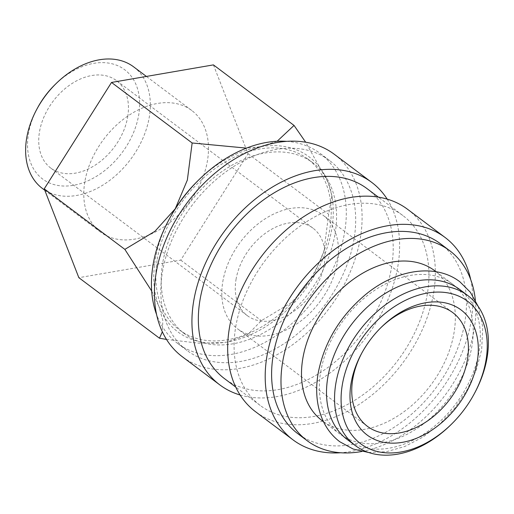 <?xml version="1.0" encoding="UTF-8"?>
<svg xmlns="http://www.w3.org/2000/svg" width="514" height="514" viewBox="0 0 514 514"><rect width="100%" height="100%" fill="white"/><g stroke="black" fill="none" stroke-linecap="round" stroke-linejoin="round"><path stroke-width="0.39" stroke-dasharray="2.57 1.93" d="M347.136 439.451A93.76 65.554 126.9 0 0 424.943 433.347A93.76 65.554 126.9 0 0 479.074 351.435A93.76 65.554 126.9 0 0 459.728 289.491M162.443 271.977A118.76 83.037 -53.1 0 1 231.011 168.232A118.76 83.037 -53.1 0 1 329.564 160.496A118.76 83.037 -53.1 0 1 354.062 238.959A118.76 83.037 -53.1 0 1 285.501 342.709A118.76 83.037 -53.1 0 1 186.948 350.439A118.76 83.037 -53.1 0 1 162.443 271.977M286.651 141.356A118.76 83.037 -53.1 0 1 320.183 153.455A118.76 83.037 -53.1 0 1 344.682 231.917A118.76 83.037 -53.1 0 1 276.121 335.668A118.76 83.037 -53.1 0 1 177.568 343.397A118.76 83.037 -53.1 0 1 156.597 314.568M387.183 199.117A126.572 88.498 -53.1 0 1 397.887 266.046A126.572 88.498 -53.1 0 1 240.109 394.996M334.254 154.251A126.572 88.498 -53.1 0 1 360.365 237.873A126.572 88.498 -53.1 0 1 287.294 348.447A126.572 88.498 -53.1 0 1 182.258 356.69M235.701 326.981A118.76 83.037 -53.1 0 1 304.269 223.237A118.76 83.037 -53.1 0 1 402.822 215.501A118.76 83.037 -53.1 0 1 427.32 293.963A118.76 83.037 -53.1 0 1 358.759 397.714A118.76 83.037 -53.1 0 1 260.206 405.443A118.76 83.037 -53.1 0 1 235.701 326.981M367.086 188.67A118.76 83.037 -53.1 0 1 391.584 267.132A118.76 83.037 -53.1 0 1 323.023 370.883A118.76 83.037 -53.1 0 1 224.47 378.612M470.695 279.545A126.572 88.498 -53.1 0 1 471.152 321.051A126.572 88.498 -53.1 0 1 340.641 452.757M407.512 209.256A126.572 88.498 -53.1 0 1 433.623 292.877A126.572 88.498 -53.1 0 1 360.552 403.451A126.572 88.498 -53.1 0 1 255.516 411.695M475.36 300.17A118.76 83.037 -53.1 0 1 474.229 329.178A118.76 83.037 -53.1 0 1 361.753 451.485M440.344 243.675A118.76 83.037 -53.1 0 1 464.849 322.137A118.76 83.037 -53.1 0 1 396.281 425.888A118.76 83.037 -53.1 0 1 297.728 433.617M320.646 372.136A93.76 65.554 -53.1 0 1 374.777 290.23A93.76 65.554 -53.1 0 1 452.577 284.126A93.76 65.554 -53.1 0 1 471.923 346.07A93.76 65.554 -53.1 0 1 417.792 427.976A93.76 65.554 -53.1 0 1 339.992 434.079A93.76 65.554 -53.1 0 1 320.646 372.136M434.709 270.711A93.76 65.554 -53.1 0 1 454.055 332.654A93.76 65.554 -53.1 0 1 399.924 414.56A93.76 65.554 -53.1 0 1 322.124 420.664M166.485 339.42L198.867 343.179L223.751 342.536L227.175 342.016L247.613 334.704L261.369 320.659L291.451 302.579L311.767 280.04L323.865 251.327L328.652 214.261L331.89 195.776L328.105 182.425L305.676 142.217M151.681 291.027L158.922 306.376A109.386 76.483 126.9 0 0 223.841 342.523A109.386 76.483 126.9 0 0 227.175 342.016A109.386 76.483 126.9 0 0 311.767 280.04A109.386 76.483 126.9 0 0 331.761 229.193A109.386 76.483 126.9 0 0 332.256 198.134A109.386 76.483 126.9 0 0 328.105 182.425A109.386 76.483 126.9 0 0 259.846 146.786A109.386 76.483 126.9 0 0 198.102 180.555M169.536 218.604A109.386 76.483 126.9 0 0 155.267 259.609A109.386 76.483 126.9 0 0 158.922 306.376L162.829 320.543L162.347 331.806M133.614 66.839A76.008 53.141 -53.1 0 1 149.298 117.057A76.008 53.141 -53.1 0 1 105.415 183.459A76.008 53.141 -53.1 0 1 42.347 188.407M54.792 84.868A68.336 47.783 -53.1 0 1 115.586 64.841A68.336 47.783 -53.1 0 1 138.722 114.834A68.336 47.783 -53.1 0 1 73.393 185.316A68.336 47.783 -53.1 0 1 28.469 133.833A68.336 47.783 -53.1 0 1 37.663 107.683M84.816 181.853A76.008 53.141 126.9 0 0 100.5 232.065A76.008 53.141 126.9 0 0 163.568 227.117A76.008 53.141 126.9 0 0 207.45 160.721A76.008 53.141 126.9 0 0 191.767 110.504A76.008 53.141 126.9 0 0 128.699 115.451A76.008 53.141 126.9 0 0 84.816 181.853M335.102 233.568A106.886 74.736 126.9 0 0 313.052 162.951A106.886 74.736 126.9 0 0 224.355 169.909A106.886 74.736 126.9 0 0 162.649 263.284A106.886 74.736 126.9 0 0 184.699 333.901A106.886 74.736 126.9 0 0 273.397 326.943A106.886 74.736 126.9 0 0 335.102 233.568M157.284 259.262A106.886 74.736 -53.1 0 1 218.996 165.887A106.886 74.736 -53.1 0 1 307.687 158.929A106.886 74.736 -53.1 0 1 329.744 229.54A106.886 74.736 -53.1 0 1 268.032 322.914A106.886 74.736 -53.1 0 1 179.341 329.872A106.886 74.736 -53.1 0 1 157.284 259.262M236.022 279.507A54.69 38.242 -53.1 0 1 267.595 231.724A54.69 38.242 -53.1 0 1 312.981 228.165A54.69 38.242 -53.1 0 1 324.263 264.299A54.69 38.242 -53.1 0 1 292.691 312.082A54.69 38.242 -53.1 0 1 247.305 315.641A54.69 38.242 -53.1 0 1 236.022 279.507M127.716 116.729A54.69 38.242 126.9 0 0 116.434 80.595A54.69 38.242 126.9 0 0 71.048 84.155A54.69 38.242 126.9 0 0 39.475 131.931A54.69 38.242 126.9 0 0 50.758 168.065A54.69 38.242 126.9 0 0 96.144 164.506A54.69 38.242 126.9 0 0 127.716 116.729M361.952 352.79A71.099 49.71 -53.1 0 1 362.299 352.141A71.099 49.71 -53.1 0 1 380.122 328.407A71.099 49.71 -53.1 0 1 380.643 327.9M222.78 281.788A71.099 49.71 -53.1 0 1 263.83 219.677A71.099 49.71 -53.1 0 1 322.831 215.045A71.099 49.71 -53.1 0 1 337.505 262.018A71.099 49.71 -53.1 0 1 296.456 324.135A71.099 49.71 -53.1 0 1 237.455 328.761A71.099 49.71 -53.1 0 1 222.78 281.788M474.493 393.351A93.76 65.554 -53.1 0 1 450.99 424.654M277.123 141.266L259.846 146.786L246.489 148.116M213.419 64.886L248.031 153.725L180.748 260.123L78.848 277.682M180.748 260.123L261.369 320.659M248.031 153.725L328.652 214.261M368.551 452.468L386.399 451.71L404.807 446.486L422.926 437.106L439.907 424.044L454.935 407.943L467.277 389.593L476.343 369.887L481.663 349.783L482.768 326.981L478.2 306.428M329.564 160.496L320.183 153.455M402.822 215.501L378.343 197.119M452.577 284.126L436.084 271.745M332.256 198.134L331.89 195.776M100.5 232.065L44.776 190.231M313.052 162.951L307.687 158.929M312.981 228.165L116.434 80.595M452.776 312.608L322.831 215.045M362.299 352.141L361.586 353.465M380.122 328.407L381.189 327.354M367.401 426.324L237.455 328.761M247.305 315.641L50.758 168.065M184.699 333.901L179.341 329.872M191.767 110.504L146.4 76.438M339.992 434.079L323.499 421.698M260.206 405.443L235.727 387.061M186.948 350.439L177.568 343.397"/><path stroke-width="0.77" d="M467.766 295.531L459.728 289.491A93.76 65.554 126.9 0 0 381.921 295.595A93.76 65.554 126.9 0 0 327.791 377.507A93.76 65.554 126.9 0 0 347.136 439.451L355.18 445.484A93.76 65.554 -53.1 0 1 335.835 383.54A93.76 65.554 -53.1 0 1 389.965 301.634A93.76 65.554 -53.1 0 1 467.766 295.531A93.76 65.554 -53.1 0 1 487.111 357.474A93.76 65.554 -53.1 0 1 474.493 393.351L474.024 394.225A89.07 62.278 -53.1 0 1 451.697 423.954A89.07 62.278 -53.1 0 1 372.457 450.065A89.07 62.278 -53.1 0 1 342.298 384.902A89.07 62.278 -53.1 0 1 427.455 293.031A89.07 62.278 -53.1 0 1 486.013 360.141A89.07 62.278 -53.1 0 1 474.024 394.225M156.597 314.568A118.76 83.037 -53.1 0 1 153.063 264.935A118.76 83.037 -53.1 0 1 286.651 141.356M240.109 394.996A126.572 88.498 -53.1 0 1 219.78 384.864A126.572 88.498 -53.1 0 1 193.662 301.236A126.572 88.498 -53.1 0 1 266.74 190.662A126.572 88.498 -53.1 0 1 371.776 182.425A126.572 88.498 -53.1 0 1 387.183 199.117M219.78 384.864L182.258 356.69A126.572 88.498 -53.1 0 1 156.14 273.062A126.572 88.498 -53.1 0 1 229.218 162.488A126.572 88.498 -53.1 0 1 334.254 154.251L371.776 182.425M235.727 387.061L224.47 378.612A118.76 83.037 -53.1 0 1 199.965 300.15A118.76 83.037 -53.1 0 1 268.533 196.399A118.76 83.037 -53.1 0 1 367.086 188.67L378.343 197.119M340.641 452.757A126.572 88.498 -53.1 0 1 293.038 439.868A126.572 88.498 -53.1 0 1 266.927 356.241A126.572 88.498 -53.1 0 1 339.998 245.666A126.572 88.498 -53.1 0 1 445.034 237.429A126.572 88.498 -53.1 0 1 470.695 279.545M293.038 439.868L255.516 411.695A126.572 88.498 -53.1 0 1 229.398 328.067A126.572 88.498 -53.1 0 1 302.476 217.493A126.572 88.498 -53.1 0 1 407.512 209.256L445.034 237.429M361.753 451.485A118.76 83.037 -53.1 0 1 307.109 440.659A118.76 83.037 -53.1 0 1 282.61 362.197A118.76 83.037 -53.1 0 1 351.171 258.452A118.76 83.037 -53.1 0 1 449.724 250.716A118.76 83.037 -53.1 0 1 475.36 300.17M307.109 440.659L297.728 433.617A118.76 83.037 -53.1 0 1 273.23 355.155A118.76 83.037 -53.1 0 1 341.791 251.404A118.76 83.037 -53.1 0 1 440.344 243.675L449.724 250.716M323.499 421.698L322.124 420.664A93.76 65.554 -53.1 0 1 302.778 358.721A93.76 65.554 -53.1 0 1 356.909 276.815A93.76 65.554 -53.1 0 1 434.709 270.711L436.084 271.745M246.489 148.116L192.146 142.982L187.353 180.048L175.261 208.761A109.386 76.483 126.9 0 0 169.536 218.604M198.102 180.555A109.386 76.483 126.9 0 0 175.261 208.761L154.939 231.3L124.857 249.38L151.681 291.027M44.776 190.231L42.347 188.407A76.008 53.141 -53.1 0 1 26.664 138.189A76.008 53.141 -53.1 0 1 36.892 109.103A76.008 53.141 -53.1 0 1 55.942 83.731A76.008 53.141 -53.1 0 1 133.614 66.839L146.4 76.438M380.643 327.9A71.099 49.71 -53.1 0 1 452.776 312.608A71.099 49.71 -53.1 0 1 467.444 359.582A71.099 49.71 -53.1 0 1 426.402 421.698A71.099 49.71 -53.1 0 1 367.401 426.324A71.099 49.71 -53.1 0 1 352.726 379.351A71.099 49.71 -53.1 0 1 361.952 352.79M351.056 383.393A78.212 54.683 -53.1 0 1 361.586 353.465A78.212 54.683 -53.1 0 1 381.189 327.354A78.212 54.683 -53.1 0 1 450.765 304.436A78.212 54.683 -53.1 0 1 477.249 361.65A78.212 54.683 -53.1 0 1 402.475 442.316A78.212 54.683 -53.1 0 1 351.056 383.393M451.697 423.954L450.99 424.654A93.76 65.554 -53.1 0 1 355.18 445.484M36.892 109.103L37.663 107.683A68.336 47.783 -53.1 0 1 54.792 84.868L55.942 83.731M162.347 331.806L159.475 338.218L166.485 339.42M305.676 142.217L294.04 125.422L277.123 141.266M159.475 338.218L78.848 277.682L44.236 188.844L111.519 82.446L213.419 64.886L294.04 125.422M111.519 82.446L192.146 142.982M44.236 188.844L124.857 249.38M478.2 306.428L470.355 292.248L459.908 281.813C435.923 263.194 396.39 269.047 365.608 294.548C339.857 316.251 324.006 342.665 318.057 373.787C315.365 390.145 316.637 404.91 321.886 418.068C325.882 427.847 331.858 435.743 339.812 441.764L353.195 449.05L368.551 452.468"/></g></svg>
